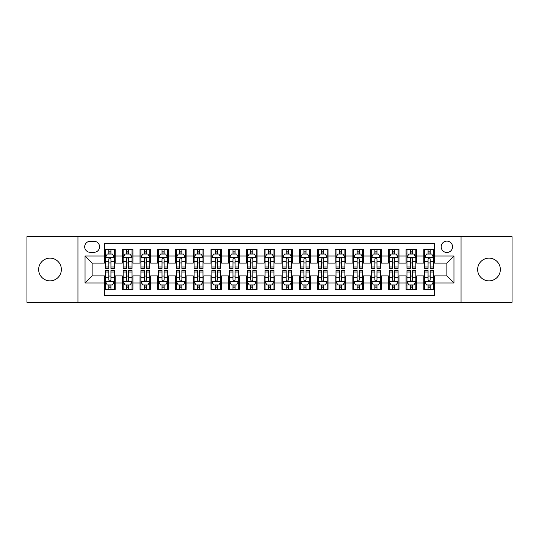 <?xml version="1.0" encoding="UTF-8"?>
<svg xmlns="http://www.w3.org/2000/svg" width="539" height="539" viewBox="0 0 539 539"><rect width="100%" height="100%" fill="white"/><g stroke="black" fill="none" stroke-linecap="round" stroke-linejoin="round"><path stroke-width="0.81" d="M488.994 258.147A11.353 11.353 0 0 0 477.642 269.5A11.353 11.353 0 0 0 488.994 280.853A11.353 11.353 0 0 0 500.347 269.5A11.353 11.353 0 0 0 488.994 258.147M50.006 258.147A11.353 11.353 0 0 0 38.653 269.5A11.353 11.353 0 0 0 50.006 280.853A11.353 11.353 0 0 0 61.358 269.5A11.353 11.353 0 0 0 50.006 258.147M446.865 241.122A5.673 5.673 0 0 0 441.192 246.795A5.673 5.673 0 0 0 446.865 252.474A5.673 5.673 0 0 0 452.544 246.795A5.673 5.673 0 0 0 446.865 241.122M461.054 302.312L512.05 302.312L512.05 236.688L461.054 236.688L461.054 302.312L77.946 302.312L77.946 236.688L26.95 236.688L26.95 302.312L77.946 302.312M434.454 249.544L423.809 249.544L423.809 256.018L416.714 256.018L416.714 263.113L423.809 263.113L423.809 256.018M416.714 256.018L416.714 249.544L406.076 249.544L406.076 256.018L398.981 256.018L398.981 263.113L406.076 263.113L406.076 256.018M398.981 256.018L398.981 249.544L388.336 249.544L388.336 256.018L381.241 256.018L381.241 263.113L388.336 263.113L388.336 256.018M381.241 256.018L381.241 249.544L370.596 249.544L370.596 256.018L363.502 256.018L363.502 263.113L370.596 263.113L370.596 256.018M363.502 256.018L363.502 249.544L352.863 249.544L352.863 256.018L345.769 256.018L345.769 263.113L352.863 263.113L352.863 256.018M345.769 256.018L345.769 249.544L335.123 249.544L335.123 256.018L328.029 256.018L328.029 263.113L335.123 263.113L335.123 256.018M328.029 256.018L328.029 249.544L317.39 249.544L317.39 256.018L310.296 256.018L310.296 263.113L317.39 263.113L317.39 256.018M310.296 256.018L310.296 249.544L299.65 249.544L299.65 256.018L292.556 256.018L292.556 263.113L299.65 263.113L299.65 256.018M292.556 256.018L292.556 249.544L281.917 249.544L281.917 256.018L274.823 256.018L274.823 263.113L281.917 263.113L281.917 256.018M274.823 256.018L274.823 249.544L264.177 249.544L264.177 256.018L257.083 256.018L257.083 263.113L264.177 263.113L264.177 256.018M257.083 256.018L257.083 249.544L246.444 249.544L246.444 256.018L239.35 256.018L239.35 263.113L246.444 263.113L246.444 256.018M239.35 256.018L239.35 249.544L228.704 249.544L228.704 256.018L221.61 256.018L221.61 263.113L228.704 263.113L228.704 256.018M221.61 256.018L221.61 249.544L210.971 249.544L210.971 256.018L203.877 256.018L203.877 263.113L210.971 263.113L210.971 256.018M203.877 256.018L203.877 249.544L193.231 249.544L193.231 256.018L186.137 256.018L186.137 263.113L193.231 263.113L193.231 256.018M186.137 256.018L186.137 249.544L175.498 249.544L175.498 256.018L168.404 256.018L168.404 263.113L175.498 263.113L175.498 256.018M168.404 256.018L168.404 249.544L157.759 249.544L157.759 256.018L150.664 256.018L150.664 263.113L157.759 263.113L157.759 256.018M150.664 256.018L150.664 249.544L140.019 249.544L140.019 256.018L132.924 256.018L132.924 263.113L140.019 263.113L140.019 256.018M132.924 256.018L132.924 249.544L122.286 249.544L122.286 263.113L115.191 263.113L115.191 249.544L104.546 249.544M104.546 289.456L115.191 289.456L115.191 275.887L122.286 275.887L122.286 289.456L132.924 289.456L132.924 275.887L140.019 275.887L140.019 282.982L132.924 282.982M140.019 282.982L140.019 289.456L150.664 289.456L150.664 275.887L157.759 275.887L157.759 282.982L150.664 282.982M157.759 282.982L157.759 289.456L168.404 289.456L168.404 275.887L175.498 275.887L175.498 282.982L168.404 282.982M175.498 282.982L175.498 289.456L186.137 289.456L186.137 275.887L193.231 275.887L193.231 282.982L186.137 282.982M193.231 282.982L193.231 289.456L203.877 289.456L203.877 275.887L210.971 275.887L210.971 282.982L203.877 282.982M210.971 282.982L210.971 289.456L221.61 289.456L221.61 275.887L228.704 275.887L228.704 282.982L221.61 282.982M228.704 282.982L228.704 289.456L239.35 289.456L239.35 275.887L246.444 275.887L246.444 282.982L239.35 282.982M246.444 282.982L246.444 289.456L257.083 289.456L257.083 275.887L264.177 275.887L264.177 282.982L257.083 282.982M264.177 282.982L264.177 289.456L274.823 289.456L274.823 275.887L281.917 275.887L281.917 282.982L274.823 282.982M281.917 282.982L281.917 289.456L292.556 289.456L292.556 275.887L299.65 275.887L299.65 282.982L292.556 282.982M299.65 282.982L299.65 289.456L310.296 289.456L310.296 275.887L317.39 275.887L317.39 282.982L310.296 282.982M317.39 282.982L317.39 289.456L328.029 289.456L328.029 275.887L335.123 275.887L335.123 282.982L328.029 282.982M335.123 282.982L335.123 289.456L345.769 289.456L345.769 275.887L352.863 275.887L352.863 282.982L345.769 282.982M352.863 282.982L352.863 289.456L363.502 289.456L363.502 275.887L370.596 275.887L370.596 282.982L363.502 282.982M370.596 282.982L370.596 289.456L381.241 289.456L381.241 275.887L388.336 275.887L388.336 282.982L381.241 282.982M388.336 282.982L388.336 289.456L398.981 289.456L398.981 275.887L406.076 275.887L406.076 282.982L398.981 282.982M406.076 282.982L406.076 289.456L416.714 289.456L416.714 275.887L423.809 275.887L423.809 282.982L416.714 282.982M90.181 252.292L94.082 252.292A5.498 5.498 0 0 0 99.58 246.795A5.498 5.498 0 0 0 94.082 241.297L90.181 241.297A5.498 5.498 0 0 0 84.684 246.795A5.498 5.498 0 0 0 90.181 252.292M461.054 236.688L77.946 236.688M434.454 256.018L434.454 243.601L104.546 243.601L104.546 263.113L92.135 263.113L92.135 275.887L104.546 275.887L104.546 295.399L434.454 295.399L434.454 275.887L446.865 275.887L446.865 263.113L434.454 263.113L434.454 256.018L453.959 256.018L453.959 282.982L434.454 282.982M104.546 282.982L85.041 282.982L85.041 256.018L104.546 256.018M423.809 282.982L423.809 289.456L434.454 289.456M104.546 253.984L105.435 253.984M108.804 253.984L110.933 253.984M114.302 253.984L115.191 253.984M104.546 262.938L105.435 262.938M108.804 262.938L110.933 262.938M114.302 262.938L115.191 262.938M104.546 276.062L105.435 276.062M108.804 276.062L110.933 276.062M114.302 276.062L115.191 276.062M104.546 285.016L105.435 285.016M108.804 285.016L110.933 285.016M114.302 285.016L115.191 285.016M122.286 262.938L123.175 262.938M126.544 262.938L128.673 262.938M132.042 262.938L132.924 262.938M122.286 253.984L123.175 253.984M126.544 253.984L128.673 253.984M132.042 253.984L132.924 253.984M122.286 276.062L123.175 276.062M126.544 276.062L128.673 276.062M132.042 276.062L132.924 276.062M122.286 285.016L123.175 285.016M126.544 285.016L128.673 285.016M132.042 285.016L132.924 285.016M140.019 276.062L140.908 276.062M144.277 276.062L146.406 276.062M149.775 276.062L150.664 276.062M140.019 285.016L140.908 285.016M144.277 285.016L146.406 285.016M149.775 285.016L150.664 285.016M140.019 253.984L140.908 253.984M144.277 253.984L146.406 253.984M149.775 253.984L150.664 253.984M140.019 262.938L140.908 262.938M144.277 262.938L146.406 262.938M149.775 262.938L150.664 262.938M157.759 276.062L158.648 276.062M162.017 276.062L164.146 276.062M167.514 276.062L168.404 276.062M157.759 285.016L158.648 285.016M162.017 285.016L164.146 285.016M167.514 285.016L168.404 285.016M157.759 253.984L158.648 253.984M162.017 253.984L164.146 253.984M167.514 253.984L168.404 253.984M157.759 262.938L158.648 262.938M162.017 262.938L164.146 262.938M167.514 262.938L168.404 262.938M175.498 276.062L176.381 276.062M179.75 276.062L181.879 276.062M185.248 276.062L186.137 276.062M175.498 285.016L176.381 285.016M179.75 285.016L181.879 285.016M185.248 285.016L186.137 285.016M175.498 253.984L176.381 253.984M179.75 253.984L181.879 253.984M185.248 253.984L186.137 253.984M175.498 262.938L176.381 262.938M179.75 262.938L181.879 262.938M185.248 262.938L186.137 262.938M193.231 276.062L194.121 276.062M197.49 276.062L199.619 276.062M202.987 276.062L203.877 276.062M193.231 285.016L194.121 285.016M197.49 285.016L199.619 285.016M202.987 285.016L203.877 285.016M193.231 253.984L194.121 253.984M197.49 253.984L199.619 253.984M202.987 253.984L203.877 253.984M193.231 262.938L194.121 262.938M197.49 262.938L199.619 262.938M202.987 262.938L203.877 262.938M210.971 276.062L211.854 276.062M215.223 276.062L217.352 276.062M220.727 276.062L221.61 276.062M210.971 285.016L211.854 285.016M215.223 285.016L217.352 285.016M220.727 285.016L221.61 285.016M210.971 253.984L211.854 253.984M215.223 253.984L217.352 253.984M220.727 253.984L221.61 253.984M210.971 262.938L211.854 262.938M215.223 262.938L217.352 262.938M220.727 262.938L221.61 262.938M228.704 276.062L229.594 276.062M232.963 276.062L235.092 276.062M238.46 276.062L239.35 276.062M228.704 285.016L229.594 285.016M232.963 285.016L235.092 285.016M238.46 285.016L239.35 285.016M228.704 253.984L229.594 253.984M232.963 253.984L235.092 253.984M238.46 253.984L239.35 253.984M228.704 262.938L229.594 262.938M232.963 262.938L235.092 262.938M238.46 262.938L239.35 262.938M246.444 276.062L247.327 276.062M250.702 276.062L252.825 276.062M256.2 276.062L257.083 276.062M246.444 285.016L247.327 285.016M250.702 285.016L252.825 285.016M256.2 285.016L257.083 285.016M246.444 253.984L247.327 253.984M250.702 253.984L252.825 253.984M256.2 253.984L257.083 253.984M246.444 262.938L247.327 262.938M250.702 262.938L252.825 262.938M256.2 262.938L257.083 262.938M264.177 276.062L265.067 276.062M268.435 276.062L270.565 276.062M273.933 276.062L274.823 276.062M264.177 285.016L265.067 285.016M268.435 285.016L270.565 285.016M273.933 285.016L274.823 285.016M264.177 253.984L265.067 253.984M268.435 253.984L270.565 253.984M273.933 253.984L274.823 253.984M264.177 262.938L265.067 262.938M268.435 262.938L270.565 262.938M273.933 262.938L274.823 262.938M281.917 276.062L282.8 276.062M286.175 276.062L288.298 276.062M291.673 276.062L292.556 276.062M281.917 285.016L282.8 285.016M286.175 285.016L288.298 285.016M291.673 285.016L292.556 285.016M281.917 253.984L282.8 253.984M286.175 253.984L288.298 253.984M291.673 253.984L292.556 253.984M281.917 262.938L282.8 262.938M286.175 262.938L288.298 262.938M291.673 262.938L292.556 262.938M299.65 276.062L300.54 276.062M303.908 276.062L306.037 276.062M309.406 276.062L310.296 276.062M299.65 285.016L300.54 285.016M303.908 285.016L306.037 285.016M309.406 285.016L310.296 285.016M299.65 253.984L300.54 253.984M303.908 253.984L306.037 253.984M309.406 253.984L310.296 253.984M299.65 262.938L300.54 262.938M303.908 262.938L306.037 262.938M309.406 262.938L310.296 262.938M317.39 276.062L318.273 276.062M321.648 276.062L323.777 276.062M327.146 276.062L328.029 276.062M317.39 285.016L318.273 285.016M321.648 285.016L323.777 285.016M327.146 285.016L328.029 285.016M317.39 253.984L318.273 253.984M321.648 253.984L323.777 253.984M327.146 253.984L328.029 253.984M317.39 262.938L318.273 262.938M321.648 262.938L323.777 262.938M327.146 262.938L328.029 262.938M335.123 276.062L336.013 276.062M339.381 276.062L341.51 276.062M344.879 276.062L345.769 276.062M335.123 285.016L336.013 285.016M339.381 285.016L341.51 285.016M344.879 285.016L345.769 285.016M335.123 253.984L336.013 253.984M339.381 253.984L341.51 253.984M344.879 253.984L345.769 253.984M335.123 262.938L336.013 262.938M339.381 262.938L341.51 262.938M344.879 262.938L345.769 262.938M352.863 276.062L353.752 276.062M357.121 276.062L359.25 276.062M362.619 276.062L363.502 276.062M352.863 285.016L353.752 285.016M357.121 285.016L359.25 285.016M362.619 285.016L363.502 285.016M352.863 253.984L353.752 253.984M357.121 253.984L359.25 253.984M362.619 253.984L363.502 253.984M352.863 262.938L353.752 262.938M357.121 262.938L359.25 262.938M362.619 262.938L363.502 262.938M370.596 276.062L371.486 276.062M374.854 276.062L376.983 276.062M380.352 276.062L381.241 276.062M370.596 285.016L371.486 285.016M374.854 285.016L376.983 285.016M380.352 285.016L381.241 285.016M370.596 253.984L371.486 253.984M374.854 253.984L376.983 253.984M380.352 253.984L381.241 253.984M370.596 262.938L371.486 262.938M374.854 262.938L376.983 262.938M380.352 262.938L381.241 262.938M388.336 276.062L389.225 276.062M392.594 276.062L394.723 276.062M398.092 276.062L398.981 276.062M388.336 285.016L389.225 285.016M392.594 285.016L394.723 285.016M398.092 285.016L398.981 285.016M388.336 253.984L389.225 253.984M392.594 253.984L394.723 253.984M398.092 253.984L398.981 253.984M388.336 262.938L389.225 262.938M392.594 262.938L394.723 262.938M398.092 262.938L398.981 262.938M406.076 276.062L406.958 276.062M410.327 276.062L412.456 276.062M415.825 276.062L416.714 276.062M406.076 285.016L406.958 285.016M410.327 285.016L412.456 285.016M415.825 285.016L416.714 285.016M406.076 253.984L406.958 253.984M410.327 253.984L412.456 253.984M415.825 253.984L416.714 253.984M406.076 262.938L406.958 262.938M410.327 262.938L412.456 262.938M415.825 262.938L416.714 262.938M423.809 276.062L424.698 276.062M428.067 276.062L430.196 276.062M433.565 276.062L434.454 276.062M423.809 285.016L424.698 285.016M428.067 285.016L430.196 285.016M433.565 285.016L434.454 285.016M423.809 253.984L424.698 253.984M428.067 253.984L430.196 253.984M433.565 253.984L434.454 253.984M423.809 262.938L424.698 262.938M428.067 262.938L430.196 262.938M433.565 262.938L434.454 262.938M92.135 263.113L85.041 256.018M92.135 275.887L85.041 282.982M453.959 256.018L446.865 263.113M453.959 282.982L446.865 275.887M110.933 251.854L108.804 251.854M114.302 266.994L110.933 266.994L110.933 268.435L114.302 268.435L114.302 257.615L112.53 254.071L107.207 254.071L105.435 257.615L105.435 268.435L108.804 268.435L108.804 266.994L105.435 266.994M105.435 257.615L105.435 249.544M114.302 257.615L114.302 249.544M108.804 254.071L108.804 249.544M110.933 249.544L110.933 254.071M110.933 266.994L110.933 258.949C110.225 257.581 109.518 257.581 108.804 258.949L108.804 266.994M108.804 287.146L110.933 287.146M105.435 272.006L108.804 272.006L108.804 270.565L105.435 270.565L105.435 281.385L107.207 284.929L112.53 284.929L114.302 281.385L114.302 270.565L110.933 270.565L110.933 272.006L114.302 272.006M114.302 281.385L114.302 289.456M105.435 281.385L105.435 289.456M110.933 284.929L110.933 289.456M108.804 289.456L108.804 284.929M108.804 272.006L108.804 280.051C109.511 281.419 110.225 281.419 110.933 280.051L110.933 272.006M128.673 251.854L126.544 251.854M132.042 266.994L128.673 266.994L128.673 268.435L132.042 268.435L132.042 257.615L130.27 254.071L124.947 254.071L123.175 257.615L123.175 268.435L126.544 268.435L126.544 266.994L123.175 266.994M123.175 257.615L123.175 249.544M132.042 257.615L132.042 249.544M126.544 254.071L126.544 249.544M128.673 249.544L128.673 254.071M128.673 266.994L128.673 258.949C127.959 257.581 127.251 257.581 126.544 258.949L126.544 266.994M146.406 251.854L144.277 251.854M149.775 266.994L146.406 266.994L146.406 268.435L149.775 268.435L149.775 257.615L148.003 254.071L142.68 254.071L140.908 257.615L140.908 268.435L144.277 268.435L144.277 266.994L140.908 266.994M140.908 257.615L140.908 249.544M149.775 257.615L149.775 249.544M144.277 254.071L144.277 249.544M146.406 249.544L146.406 254.071M146.406 266.994L146.406 258.949C145.698 257.581 144.991 257.581 144.277 258.949L144.277 266.994M164.146 251.854L162.017 251.854M167.514 266.994L164.146 266.994L164.146 268.435L167.514 268.435L167.514 257.615L165.742 254.071L160.42 254.071L158.648 257.615L158.648 268.435L162.017 268.435L162.017 266.994L158.648 266.994M158.648 257.615L158.648 249.544M167.514 257.615L167.514 249.544M162.017 254.071L162.017 249.544M164.146 249.544L164.146 254.071M164.146 266.994L164.146 258.949C163.438 257.581 162.724 257.581 162.017 258.949L162.017 266.994M181.879 251.854L179.75 251.854M185.248 266.994L181.879 266.994L181.879 268.435L185.248 268.435L185.248 257.615L183.476 254.071L178.153 254.071L176.381 257.615L176.381 268.435L179.75 268.435L179.75 266.994L176.381 266.994M176.381 257.615L176.381 249.544M185.248 257.615L185.248 249.544M179.75 254.071L179.75 249.544M181.879 249.544L181.879 254.071M181.879 266.994L181.879 258.949C181.171 257.581 180.464 257.581 179.75 258.949L179.75 266.994M126.544 287.146L128.673 287.146M123.175 272.006L126.544 272.006L126.544 270.565L123.175 270.565L123.175 281.385L124.947 284.929L130.27 284.929L132.042 281.385L132.042 270.565L128.673 270.565L128.673 272.006L132.042 272.006M132.042 281.385L132.042 289.456M123.175 281.385L123.175 289.456M128.673 284.929L128.673 289.456M126.544 289.456L126.544 284.929M126.544 272.006L126.544 280.051C127.251 281.419 127.959 281.419 128.673 280.051L128.673 272.006M144.277 287.146L146.406 287.146M140.908 272.006L144.277 272.006L144.277 270.565L140.908 270.565L140.908 281.385L142.68 284.929L148.003 284.929L149.775 281.385L149.775 270.565L146.406 270.565L146.406 272.006L149.775 272.006M149.775 281.385L149.775 289.456M140.908 281.385L140.908 289.456M146.406 284.929L146.406 289.456M144.277 289.456L144.277 284.929M144.277 272.006L144.277 280.051C144.984 281.419 145.698 281.419 146.406 280.051L146.406 272.006M162.017 287.146L164.146 287.146M158.648 272.006L162.017 272.006L162.017 270.565L158.648 270.565L158.648 281.385L160.42 284.929L165.742 284.929L167.514 281.385L167.514 270.565L164.146 270.565L164.146 272.006L167.514 272.006M167.514 281.385L167.514 289.456M158.648 281.385L158.648 289.456M164.146 284.929L164.146 289.456M162.017 289.456L162.017 284.929M162.017 272.006L162.017 280.051C162.724 281.419 163.432 281.419 164.146 280.051L164.146 272.006M179.75 287.146L181.879 287.146M176.381 272.006L179.75 272.006L179.75 270.565L176.381 270.565L176.381 281.385L178.153 284.929L183.476 284.929L185.248 281.385L185.248 270.565L181.879 270.565L181.879 272.006L185.248 272.006M185.248 281.385L185.248 289.456M176.381 281.385L176.381 289.456M181.879 284.929L181.879 289.456M179.75 289.456L179.75 284.929M179.75 272.006L179.75 280.051C180.464 281.419 181.171 281.419 181.879 280.051L181.879 272.006M199.619 251.854L197.49 251.854M202.987 266.994L199.619 266.994L199.619 268.435L202.987 268.435L202.987 257.615L201.215 254.071L195.893 254.071L194.121 257.615L194.121 268.435L197.49 268.435L197.49 266.994L194.121 266.994M194.121 257.615L194.121 249.544M202.987 257.615L202.987 249.544M197.49 254.071L197.49 249.544M199.619 249.544L199.619 254.071M199.619 266.994L199.619 258.949C198.911 257.581 198.197 257.581 197.49 258.949L197.49 266.994M197.49 287.146L199.619 287.146M194.121 272.006L197.49 272.006L197.49 270.565L194.121 270.565L194.121 281.385L195.893 284.929L201.215 284.929L202.987 281.385L202.987 270.565L199.619 270.565L199.619 272.006L202.987 272.006M202.987 281.385L202.987 289.456M194.121 281.385L194.121 289.456M199.619 284.929L199.619 289.456M197.49 289.456L197.49 284.929M197.49 272.006L197.49 280.051C198.197 281.419 198.904 281.419 199.619 280.051L199.619 272.006M217.352 251.854L215.223 251.854M220.727 266.994L217.352 266.994L217.352 268.435L220.727 268.435L220.727 257.615L218.949 254.071L213.626 254.071L211.854 257.615L211.854 268.435L215.223 268.435L215.223 266.994L211.854 266.994M211.854 257.615L211.854 249.544M220.727 257.615L220.727 249.544M215.223 254.071L215.223 249.544M217.352 249.544L217.352 254.071M217.352 266.994L217.352 258.949C216.644 257.581 215.937 257.581 215.223 258.949L215.223 266.994M215.223 287.146L217.352 287.146M211.854 272.006L215.223 272.006L215.223 270.565L211.854 270.565L211.854 281.385L213.626 284.929L218.949 284.929L220.727 281.385L220.727 270.565L217.352 270.565L217.352 272.006L220.727 272.006M220.727 281.385L220.727 289.456M211.854 281.385L211.854 289.456M217.352 284.929L217.352 289.456M215.223 289.456L215.223 284.929M215.223 272.006L215.223 280.051C215.937 281.419 216.644 281.419 217.352 280.051L217.352 272.006M235.092 251.854L232.963 251.854M238.46 266.994L235.092 266.994L235.092 268.435L238.46 268.435L238.46 257.615L236.688 254.071L231.366 254.071L229.594 257.615L229.594 268.435L232.963 268.435L232.963 266.994L229.594 266.994M229.594 257.615L229.594 249.544M238.46 257.615L238.46 249.544M232.963 254.071L232.963 249.544M235.092 249.544L235.092 254.071M235.092 266.994L235.092 258.949C234.384 257.581 233.67 257.581 232.963 258.949L232.963 266.994M232.963 287.146L235.092 287.146M229.594 272.006L232.963 272.006L232.963 270.565L229.594 270.565L229.594 281.385L231.366 284.929L236.688 284.929L238.46 281.385L238.46 270.565L235.092 270.565L235.092 272.006L238.46 272.006M238.46 281.385L238.46 289.456M229.594 281.385L229.594 289.456M235.092 284.929L235.092 289.456M232.963 289.456L232.963 284.929M232.963 272.006L232.963 280.051C233.67 281.419 234.377 281.419 235.092 280.051L235.092 272.006M252.825 251.854L250.702 251.854M256.2 266.994L252.825 266.994L252.825 268.435L256.2 268.435L256.2 257.615L254.421 254.071L249.106 254.071L247.327 257.615L247.327 268.435L250.702 268.435L250.702 266.994L247.327 266.994M247.327 257.615L247.327 249.544M256.2 257.615L256.2 249.544M250.702 254.071L250.702 249.544M252.825 249.544L252.825 254.071M252.825 266.994L252.825 258.949C252.117 257.581 251.41 257.581 250.702 258.949L250.702 266.994M250.702 287.146L252.825 287.146M247.327 272.006L250.702 272.006L250.702 270.565L247.327 270.565L247.327 281.385L249.106 284.929L254.421 284.929L256.2 281.385L256.2 270.565L252.825 270.565L252.825 272.006L256.2 272.006M256.2 281.385L256.2 289.456M247.327 281.385L247.327 289.456M252.825 284.929L252.825 289.456M250.702 289.456L250.702 284.929M250.702 272.006L250.702 280.051C251.41 281.419 252.117 281.419 252.825 280.051L252.825 272.006M270.565 251.854L268.435 251.854M273.933 266.994L270.565 266.994L270.565 268.435L273.933 268.435L273.933 257.615L272.161 254.071L266.839 254.071L265.067 257.615L265.067 268.435L268.435 268.435L268.435 266.994L265.067 266.994M265.067 257.615L265.067 249.544M273.933 257.615L273.933 249.544M268.435 254.071L268.435 249.544M270.565 249.544L270.565 254.071M270.565 266.994L270.565 258.949C269.857 257.581 269.143 257.581 268.435 258.949L268.435 266.994M268.435 287.146L270.565 287.146M265.067 272.006L268.435 272.006L268.435 270.565L265.067 270.565L265.067 281.385L266.839 284.929L272.161 284.929L273.933 281.385L273.933 270.565L270.565 270.565L270.565 272.006L273.933 272.006M273.933 281.385L273.933 289.456M265.067 281.385L265.067 289.456M270.565 284.929L270.565 289.456M268.435 289.456L268.435 284.929M268.435 272.006L268.435 280.051C269.143 281.419 269.857 281.419 270.565 280.051L270.565 272.006M288.298 251.854L286.175 251.854M291.673 266.994L288.298 266.994L288.298 268.435L291.673 268.435L291.673 257.615L289.894 254.071L284.579 254.071L282.8 257.615L282.8 268.435L286.175 268.435L286.175 266.994L282.8 266.994M282.8 257.615L282.8 249.544M291.673 257.615L291.673 249.544M286.175 254.071L286.175 249.544M288.298 249.544L288.298 254.071M288.298 266.994L288.298 258.949C287.59 257.581 286.883 257.581 286.175 258.949L286.175 266.994M286.175 287.146L288.298 287.146M282.8 272.006L286.175 272.006L286.175 270.565L282.8 270.565L282.8 281.385L284.579 284.929L289.894 284.929L291.673 281.385L291.673 270.565L288.298 270.565L288.298 272.006L291.673 272.006M291.673 281.385L291.673 289.456M282.8 281.385L282.8 289.456M288.298 284.929L288.298 289.456M286.175 289.456L286.175 284.929M286.175 272.006L286.175 280.051C286.883 281.419 287.59 281.419 288.298 280.051L288.298 272.006M306.037 251.854L303.908 251.854M309.406 266.994L306.037 266.994L306.037 268.435L309.406 268.435L309.406 257.615L307.634 254.071L302.312 254.071L300.54 257.615L300.54 268.435L303.908 268.435L303.908 266.994L300.54 266.994M300.54 257.615L300.54 249.544M309.406 257.615L309.406 249.544M303.908 254.071L303.908 249.544M306.037 249.544L306.037 254.071M306.037 266.994L306.037 258.949C305.33 257.581 304.623 257.581 303.908 258.949L303.908 266.994M303.908 287.146L306.037 287.146M300.54 272.006L303.908 272.006L303.908 270.565L300.54 270.565L300.54 281.385L302.312 284.929L307.634 284.929L309.406 281.385L309.406 270.565L306.037 270.565L306.037 272.006L309.406 272.006M309.406 281.385L309.406 289.456M300.54 281.385L300.54 289.456M306.037 284.929L306.037 289.456M303.908 289.456L303.908 284.929M303.908 272.006L303.908 280.051C304.616 281.419 305.33 281.419 306.037 280.051L306.037 272.006M323.777 251.854L321.648 251.854M327.146 266.994L323.777 266.994L323.777 268.435L327.146 268.435L327.146 257.615L325.374 254.071L320.051 254.071L318.273 257.615L318.273 268.435L321.648 268.435L321.648 266.994L318.273 266.994M318.273 257.615L318.273 249.544M327.146 257.615L327.146 249.544M321.648 254.071L321.648 249.544M323.777 249.544L323.777 254.071M323.777 266.994L323.777 258.949C323.063 257.581 322.356 257.581 321.648 258.949L321.648 266.994M321.648 287.146L323.777 287.146M318.273 272.006L321.648 272.006L321.648 270.565L318.273 270.565L318.273 281.385L320.051 284.929L325.374 284.929L327.146 281.385L327.146 270.565L323.777 270.565L323.777 272.006L327.146 272.006M327.146 281.385L327.146 289.456M318.273 281.385L318.273 289.456M323.777 284.929L323.777 289.456M321.648 289.456L321.648 284.929M321.648 272.006L321.648 280.051C322.356 281.419 323.063 281.419 323.777 280.051L323.777 272.006M341.51 251.854L339.381 251.854M344.879 266.994L341.51 266.994L341.51 268.435L344.879 268.435L344.879 257.615L343.107 254.071L337.785 254.071L336.013 257.615L336.013 268.435L339.381 268.435L339.381 266.994L336.013 266.994M336.013 257.615L336.013 249.544M344.879 257.615L344.879 249.544M339.381 254.071L339.381 249.544M341.51 249.544L341.51 254.071M341.51 266.994L341.51 258.949C340.803 257.581 340.096 257.581 339.381 258.949L339.381 266.994M339.381 287.146L341.51 287.146M336.013 272.006L339.381 272.006L339.381 270.565L336.013 270.565L336.013 281.385L337.785 284.929L343.107 284.929L344.879 281.385L344.879 270.565L341.51 270.565L341.51 272.006L344.879 272.006M344.879 281.385L344.879 289.456M336.013 281.385L336.013 289.456M341.51 284.929L341.51 289.456M339.381 289.456L339.381 284.929M339.381 272.006L339.381 280.051C340.089 281.419 340.803 281.419 341.51 280.051L341.51 272.006M359.25 251.854L357.121 251.854M362.619 266.994L359.25 266.994L359.25 268.435L362.619 268.435L362.619 257.615L360.847 254.071L355.524 254.071L353.752 257.615L353.752 268.435L357.121 268.435L357.121 266.994L353.752 266.994M353.752 257.615L353.752 249.544M362.619 257.615L362.619 249.544M357.121 254.071L357.121 249.544M359.25 249.544L359.25 254.071M359.25 266.994L359.25 258.949C358.536 257.581 357.829 257.581 357.121 258.949L357.121 266.994M357.121 287.146L359.25 287.146M353.752 272.006L357.121 272.006L357.121 270.565L353.752 270.565L353.752 281.385L355.524 284.929L360.847 284.929L362.619 281.385L362.619 270.565L359.25 270.565L359.25 272.006L362.619 272.006M362.619 281.385L362.619 289.456M353.752 281.385L353.752 289.456M359.25 284.929L359.25 289.456M357.121 289.456L357.121 284.929M357.121 272.006L357.121 280.051C357.829 281.419 358.536 281.419 359.25 280.051L359.25 272.006M376.983 251.854L374.854 251.854M380.352 266.994L376.983 266.994L376.983 268.435L380.352 268.435L380.352 257.615L378.58 254.071L373.257 254.071L371.486 257.615L371.486 268.435L374.854 268.435L374.854 266.994L371.486 266.994M371.486 257.615L371.486 249.544M380.352 257.615L380.352 249.544M374.854 254.071L374.854 249.544M376.983 249.544L376.983 254.071M376.983 266.994L376.983 258.949C376.276 257.581 375.568 257.581 374.854 258.949L374.854 266.994M374.854 287.146L376.983 287.146M371.486 272.006L374.854 272.006L374.854 270.565L371.486 270.565L371.486 281.385L373.257 284.929L378.58 284.929L380.352 281.385L380.352 270.565L376.983 270.565L376.983 272.006L380.352 272.006M380.352 281.385L380.352 289.456M371.486 281.385L371.486 289.456M376.983 284.929L376.983 289.456M374.854 289.456L374.854 284.929M374.854 272.006L374.854 280.051C375.562 281.419 376.276 281.419 376.983 280.051L376.983 272.006M394.723 251.854L392.594 251.854M398.092 266.994L394.723 266.994L394.723 268.435L398.092 268.435L398.092 257.615L396.32 254.071L390.997 254.071L389.225 257.615L389.225 268.435L392.594 268.435L392.594 266.994L389.225 266.994M389.225 257.615L389.225 249.544M398.092 257.615L398.092 249.544M392.594 254.071L392.594 249.544M394.723 249.544L394.723 254.071M394.723 266.994L394.723 258.949C394.016 257.581 393.302 257.581 392.594 258.949L392.594 266.994M392.594 287.146L394.723 287.146M389.225 272.006L392.594 272.006L392.594 270.565L389.225 270.565L389.225 281.385L390.997 284.929L396.32 284.929L398.092 281.385L398.092 270.565L394.723 270.565L394.723 272.006L398.092 272.006M398.092 281.385L398.092 289.456M389.225 281.385L389.225 289.456M394.723 284.929L394.723 289.456M392.594 289.456L392.594 284.929M392.594 272.006L392.594 280.051C393.302 281.419 394.009 281.419 394.723 280.051L394.723 272.006M412.456 251.854L410.327 251.854M415.825 266.994L412.456 266.994L412.456 268.435L415.825 268.435L415.825 257.615L414.053 254.071L408.73 254.071L406.958 257.615L406.958 268.435L410.327 268.435L410.327 266.994L406.958 266.994M406.958 257.615L406.958 249.544M415.825 257.615L415.825 249.544M410.327 254.071L410.327 249.544M412.456 249.544L412.456 254.071M412.456 266.994L412.456 258.949C411.749 257.581 411.041 257.581 410.327 258.949L410.327 266.994M410.327 287.146L412.456 287.146M406.958 272.006L410.327 272.006L410.327 270.565L406.958 270.565L406.958 281.385L408.73 284.929L414.053 284.929L415.825 281.385L415.825 270.565L412.456 270.565L412.456 272.006L415.825 272.006M415.825 281.385L415.825 289.456M406.958 281.385L406.958 289.456M412.456 284.929L412.456 289.456M410.327 289.456L410.327 284.929M410.327 272.006L410.327 280.051C411.041 281.419 411.749 281.419 412.456 280.051L412.456 272.006M430.196 251.854L428.067 251.854M433.565 266.994L430.196 266.994L430.196 268.435L433.565 268.435L433.565 257.615L431.793 254.071L426.47 254.071L424.698 257.615L424.698 268.435L428.067 268.435L428.067 266.994L424.698 266.994M424.698 257.615L424.698 249.544M433.565 257.615L433.565 249.544M428.067 254.071L428.067 249.544M430.196 249.544L430.196 254.071M430.196 266.994L430.196 258.949C429.489 257.581 428.774 257.581 428.067 258.949L428.067 266.994M428.067 287.146L430.196 287.146M424.698 272.006L428.067 272.006L428.067 270.565L424.698 270.565L424.698 281.385L426.47 284.929L431.793 284.929L433.565 281.385L433.565 270.565L430.196 270.565L430.196 272.006L433.565 272.006M433.565 281.385L433.565 289.456M424.698 281.385L424.698 289.456M430.196 284.929L430.196 289.456M428.067 289.456L428.067 284.929M428.067 272.006L428.067 280.051C428.774 281.419 429.482 281.419 430.196 280.051L430.196 272.006M122.286 282.982L115.191 282.982M122.286 256.018L115.191 256.018M114.261 257.527L105.482 257.527M105.435 255.048L106.722 255.048M113.015 255.048L114.302 255.048M108.804 261.725L105.435 261.725M114.302 261.725L110.933 261.725M110.933 252.98L108.804 252.98M105.482 281.473L114.261 281.473M114.302 283.952L113.015 283.952M106.722 283.952L105.435 283.952M110.933 277.275L114.302 277.275M105.435 277.275L108.804 277.275M108.804 286.02L110.933 286.02M131.994 257.527L123.215 257.527M123.175 255.048L124.455 255.048M130.755 255.048L132.042 255.048M126.544 261.725L123.175 261.725M132.042 261.725L128.673 261.725M128.673 252.98L126.544 252.98M149.734 257.527L140.955 257.527M140.908 255.048L142.195 255.048M148.494 255.048L149.775 255.048M144.277 261.725L140.908 261.725M149.775 261.725L146.406 261.725M146.406 252.98L144.277 252.98M167.467 257.527L158.688 257.527M158.648 255.048L159.928 255.048M166.228 255.048L167.514 255.048M162.017 261.725L158.648 261.725M167.514 261.725L164.146 261.725M164.146 252.98L162.017 252.98M185.207 257.527L176.428 257.527M176.381 255.048L177.668 255.048M183.967 255.048L185.248 255.048M179.75 261.725L176.381 261.725M185.248 261.725L181.879 261.725M181.879 252.98L179.75 252.98M123.215 281.473L131.994 281.473M132.042 283.952L130.755 283.952M124.455 283.952L123.175 283.952M128.673 277.275L132.042 277.275M123.175 277.275L126.544 277.275M126.544 286.02L128.673 286.02M140.955 281.473L149.734 281.473M149.775 283.952L148.494 283.952M142.195 283.952L140.908 283.952M146.406 277.275L149.775 277.275M140.908 277.275L144.277 277.275M144.277 286.02L146.406 286.02M158.688 281.473L167.467 281.473M167.514 283.952L166.228 283.952M159.928 283.952L158.648 283.952M164.146 277.275L167.514 277.275M158.648 277.275L162.017 277.275M162.017 286.02L164.146 286.02M176.428 281.473L185.207 281.473M185.248 283.952L183.967 283.952M177.668 283.952L176.381 283.952M181.879 277.275L185.248 277.275M176.381 277.275L179.75 277.275M179.75 286.02L181.879 286.02M202.94 257.527L194.161 257.527M194.121 255.048L195.408 255.048M201.701 255.048L202.987 255.048M197.49 261.725L194.121 261.725M202.987 261.725L199.619 261.725M199.619 252.98L197.49 252.98M194.161 281.473L202.94 281.473M202.987 283.952L201.701 283.952M195.408 283.952L194.121 283.952M199.619 277.275L202.987 277.275M194.121 277.275L197.49 277.275M197.49 286.02L199.619 286.02M220.68 257.527L211.901 257.527M211.854 255.048L213.141 255.048M219.44 255.048L220.727 255.048M215.223 261.725L211.854 261.725M220.727 261.725L217.352 261.725M217.352 252.98L215.223 252.98M211.901 281.473L220.68 281.473M220.727 283.952L219.44 283.952M213.141 283.952L211.854 283.952M217.352 277.275L220.727 277.275M211.854 277.275L215.223 277.275M215.223 286.02L217.352 286.02M238.413 257.527L229.634 257.527M229.594 255.048L230.881 255.048M237.173 255.048L238.46 255.048M232.963 261.725L229.594 261.725M238.46 261.725L235.092 261.725M235.092 252.98L232.963 252.98M229.634 281.473L238.413 281.473M238.46 283.952L237.173 283.952M230.881 283.952L229.594 283.952M235.092 277.275L238.46 277.275M229.594 277.275L232.963 277.275M232.963 286.02L235.092 286.02M256.153 257.527L247.374 257.527M247.327 255.048L248.614 255.048M254.913 255.048L256.2 255.048M250.702 261.725L247.327 261.725M256.2 261.725L252.825 261.725M252.825 252.98L250.702 252.98M247.374 281.473L256.153 281.473M256.2 283.952L254.913 283.952M248.614 283.952L247.327 283.952M252.825 277.275L256.2 277.275M247.327 277.275L250.702 277.275M250.702 286.02L252.825 286.02M273.893 257.527L265.107 257.527M265.067 255.048L266.354 255.048M272.646 255.048L273.933 255.048M268.435 261.725L265.067 261.725M273.933 261.725L270.565 261.725M270.565 252.98L268.435 252.98M265.107 281.473L273.893 281.473M273.933 283.952L272.646 283.952M266.354 283.952L265.067 283.952M270.565 277.275L273.933 277.275M265.067 277.275L268.435 277.275M268.435 286.02L270.565 286.02M291.626 257.527L282.847 257.527M282.8 255.048L284.087 255.048M290.386 255.048L291.673 255.048M286.175 261.725L282.8 261.725M291.673 261.725L288.298 261.725M288.298 252.98L286.175 252.98M282.847 281.473L291.626 281.473M291.673 283.952L290.386 283.952M284.087 283.952L282.8 283.952M288.298 277.275L291.673 277.275M282.8 277.275L286.175 277.275M286.175 286.02L288.298 286.02M309.366 257.527L300.587 257.527M300.54 255.048L301.827 255.048M308.119 255.048L309.406 255.048M303.908 261.725L300.54 261.725M309.406 261.725L306.037 261.725M306.037 252.98L303.908 252.98M300.587 281.473L309.366 281.473M309.406 283.952L308.119 283.952M301.827 283.952L300.54 283.952M306.037 277.275L309.406 277.275M300.54 277.275L303.908 277.275M303.908 286.02L306.037 286.02M327.099 257.527L318.32 257.527M318.273 255.048L319.56 255.048M325.859 255.048L327.146 255.048M321.648 261.725L318.273 261.725M327.146 261.725L323.777 261.725M323.777 252.98L321.648 252.98M318.32 281.473L327.099 281.473M327.146 283.952L325.859 283.952M319.56 283.952L318.273 283.952M323.777 277.275L327.146 277.275M318.273 277.275L321.648 277.275M321.648 286.02L323.777 286.02M344.839 257.527L336.06 257.527M336.013 255.048L337.299 255.048M343.592 255.048L344.879 255.048M339.381 261.725L336.013 261.725M344.879 261.725L341.51 261.725M341.51 252.98L339.381 252.98M336.06 281.473L344.839 281.473M344.879 283.952L343.592 283.952M337.299 283.952L336.013 283.952M341.51 277.275L344.879 277.275M336.013 277.275L339.381 277.275M339.381 286.02L341.51 286.02M362.572 257.527L353.793 257.527M353.752 255.048L355.033 255.048M361.332 255.048L362.619 255.048M357.121 261.725L353.752 261.725M362.619 261.725L359.25 261.725M359.25 252.98L357.121 252.98M353.793 281.473L362.572 281.473M362.619 283.952L361.332 283.952M355.033 283.952L353.752 283.952M359.25 277.275L362.619 277.275M353.752 277.275L357.121 277.275M357.121 286.02L359.25 286.02M380.312 257.527L371.533 257.527M371.486 255.048L372.772 255.048M379.072 255.048L380.352 255.048M374.854 261.725L371.486 261.725M380.352 261.725L376.983 261.725M376.983 252.98L374.854 252.98M371.533 281.473L380.312 281.473M380.352 283.952L379.072 283.952M372.772 283.952L371.486 283.952M376.983 277.275L380.352 277.275M371.486 277.275L374.854 277.275M374.854 286.02L376.983 286.02M398.045 257.527L389.266 257.527M389.225 255.048L390.505 255.048M396.805 255.048L398.092 255.048M392.594 261.725L389.225 261.725M398.092 261.725L394.723 261.725M394.723 252.98L392.594 252.98M389.266 281.473L398.045 281.473M398.092 283.952L396.805 283.952M390.505 283.952L389.225 283.952M394.723 277.275L398.092 277.275M389.225 277.275L392.594 277.275M392.594 286.02L394.723 286.02M415.785 257.527L407.006 257.527M406.958 255.048L408.245 255.048M414.545 255.048L415.825 255.048M410.327 261.725L406.958 261.725M415.825 261.725L412.456 261.725M412.456 252.98L410.327 252.98M407.006 281.473L415.785 281.473M415.825 283.952L414.545 283.952M408.245 283.952L406.958 283.952M412.456 277.275L415.825 277.275M406.958 277.275L410.327 277.275M410.327 286.02L412.456 286.02M433.518 257.527L424.739 257.527M424.698 255.048L425.985 255.048M432.278 255.048L433.565 255.048M428.067 261.725L424.698 261.725M433.565 261.725L430.196 261.725M430.196 252.98L428.067 252.98M424.739 281.473L433.518 281.473M433.565 283.952L432.278 283.952M425.985 283.952L424.698 283.952M430.196 277.275L433.565 277.275M424.698 277.275L428.067 277.275M428.067 286.02L430.196 286.02"/></g></svg>

